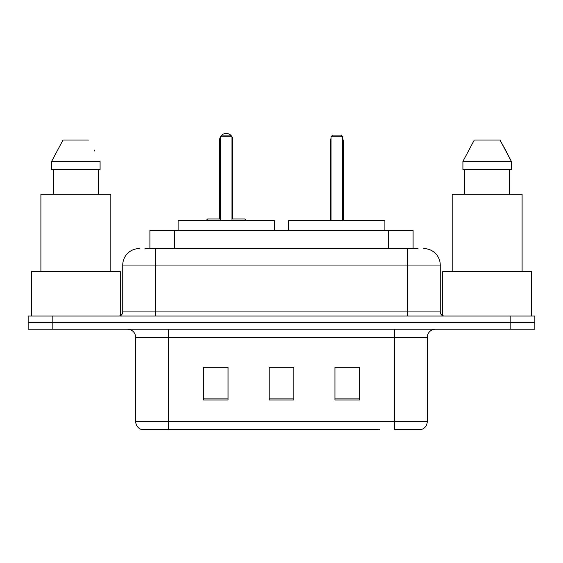<?xml version="1.0" encoding="UTF-8"?>
<svg xmlns="http://www.w3.org/2000/svg" width="563" height="563" viewBox="0 0 563 563"><rect width="100%" height="100%" fill="white"/><g stroke="black" fill="none" stroke-linecap="round" stroke-linejoin="round"><path stroke-width="0.84" d="M144.958 248.6L155.648 248.6L144.958 248.6L149.906 248.6L149.906 230.499L413.094 230.499L413.094 248.6M139.195 248.6A16.454 16.454 0 0 0 122.748 265.046L122.748 311.937A4.11 4.11 0 0 1 118.631 316.047M423.805 248.6A16.454 16.454 0 0 1 440.252 265.046L155.648 265.046L155.648 248.6L418.042 248.6M440.252 265.046L440.252 311.937C440.498 314.435 441.871 315.801 444.369 316.047M52.823 316.047L28.15 316.047L28.15 322.627L52.823 322.627L28.15 322.627L28.15 329.207L52.823 329.207L52.823 322.627L510.177 322.627L52.823 322.627L52.823 316.047L510.177 316.047L510.177 322.627L534.85 322.627L510.177 322.627L510.177 329.207L52.823 329.207M510.177 329.207L534.85 329.207L534.85 316.047L510.177 316.047M183.615 429.562L142.073 429.562M427.261 421.666C427.028 425.607 425.058 428.239 421.335 429.562L394.353 429.562L394.353 421.666L427.261 421.666L427.261 337.434A8.227 8.227 0 0 1 435.488 329.207M141.665 429.562A8.227 8.227 0 0 1 135.739 421.666L135.739 337.434C135.254 332.437 132.509 329.7 127.512 329.207M359.644 400.033L359.644 367.125L334.964 367.125L334.964 400.033L359.644 400.033M228.036 400.033L228.036 367.125L203.356 367.125L203.356 400.033L228.036 400.033M293.837 400.033L293.837 367.125L269.163 367.125L269.163 400.033L293.837 400.033M379.385 429.562L168.647 429.562L168.647 421.666L394.353 421.666L394.353 337.434L135.739 337.434M293.837 367.294L269.163 367.294M228.036 367.294L203.356 367.294M359.644 367.294L334.964 367.294M120.278 315.702L120.278 271.626L31.444 271.626L31.444 316.047M110.82 271.626L110.82 194.305L40.902 194.305L40.902 271.626M98.293 169.632L98.293 194.305L98.293 169.632M51.627 161.405L63.014 140.018L51.627 161.405L51.627 169.632L100.087 169.632L100.087 161.405L51.627 161.405M94.894 151.243L94.239 150.011M53.429 169.632L53.429 194.305M88.701 140.018L63.014 140.018M274.343 230.499L274.343 220.633L178.105 220.633L178.105 230.499M220.464 136.732L222.111 135.085L230.337 135.085L231.984 136.732L220.464 136.732L220.464 220.633M231.984 136.732L231.984 220.633M231.984 140.018L232.808 140.018L232.808 218.986L235.271 218.986L231.984 218.986L244.814 218.986L246.46 220.633M220.464 136.83A6.58 6.58 0 0 0 219.64 140.018L219.64 218.986L217.177 218.986L220.464 218.986L207.634 218.986L205.988 220.633M531.556 316.047L531.556 271.626L442.722 271.626L442.722 315.702M522.098 271.626L522.098 194.305L452.18 194.305L452.18 271.626M506.172 151.243L511.373 161.405L462.913 161.405L474.299 140.018L462.913 161.405L462.913 169.632L511.373 169.632L511.373 161.405L511.373 169.632M511.373 161.405L499.986 140.018L505.525 150.011M464.707 169.632L464.707 194.305M509.571 194.305L509.571 169.632M499.986 140.018L474.299 140.018M384.895 230.499L384.895 220.633L288.657 220.633L288.657 230.499M331.016 136.732L332.663 135.085L340.889 135.085L342.536 136.732L331.016 136.732L331.016 220.633M342.536 136.732L342.536 220.633M343.36 220.633L343.36 141.665A6.58 6.58 0 0 0 342.536 138.477M330.192 220.633L330.192 141.665L331.016 141.665M174.579 248.6L174.579 230.499M388.421 248.6L388.421 230.499M155.648 316.047L155.648 265.046L122.748 265.046M122.748 311.937L440.252 311.937M407.352 248.6L407.352 316.047M394.353 329.207L394.353 337.434L427.261 337.434M135.739 421.666L168.647 421.666L168.647 329.207M293.837 398.885L269.163 398.885M228.036 398.885L203.356 398.885M359.644 398.885L334.964 398.885M219.64 140.018L220.464 140.018M342.536 141.665L343.36 141.665M232.808 140.018A6.58 6.58 0 0 0 231.984 136.83M231.836 136.584A6.58 6.58 0 0 0 220.612 136.584M331.016 138.477A6.58 6.58 0 0 0 330.192 141.665"/></g></svg>
